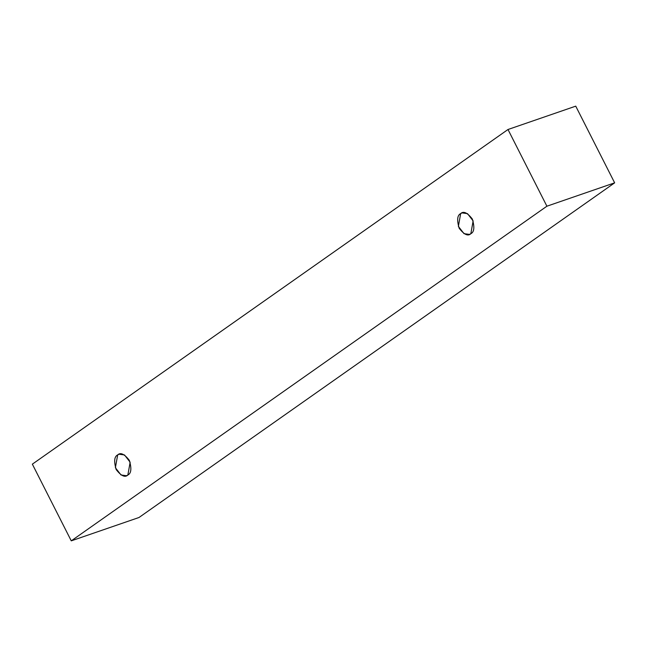 <?xml version="1.0" encoding="UTF-8"?>
<svg xmlns="http://www.w3.org/2000/svg" width="647" height="647" viewBox="0 0 647 647"><rect width="100%" height="100%" fill="white"/><g stroke="black" fill="none" stroke-linecap="round" stroke-linejoin="round"><path stroke-width="0.97" d="M546.901 206.207L71.259 540.852L139.008 517.495L614.65 182.842L546.901 206.207L614.65 182.842L575.741 106.148L507.992 129.505L575.741 106.148L614.65 182.842L139.008 517.495L71.259 540.852L32.35 464.158L507.992 129.505L546.901 206.207L507.992 129.505L32.35 464.158L71.259 540.852L546.901 206.207M460.656 213.607C463.478 210.849 467.369 212.661 472.326 219.026C474.736 227.194 474.243 232.079 470.846 233.696C468.032 236.454 464.142 234.651 459.184 228.278C456.766 220.117 457.259 215.225 460.656 213.607L458.375 226.41L464.012 233.656L469.463 234.408L470.846 233.696L473.135 220.894L467.498 213.647L462.047 212.895L460.656 213.607M117.673 454.922C120.488 452.172 124.378 453.976 129.335 460.349C131.753 468.509 131.26 473.394 127.863 475.011C125.041 477.769 121.151 475.966 116.193 469.593C113.783 461.432 114.268 456.539 117.673 454.922L115.384 467.724L121.021 474.979L126.472 475.723L127.863 475.011L130.144 462.217L124.507 454.962L119.056 454.21L117.673 454.922"/></g></svg>
